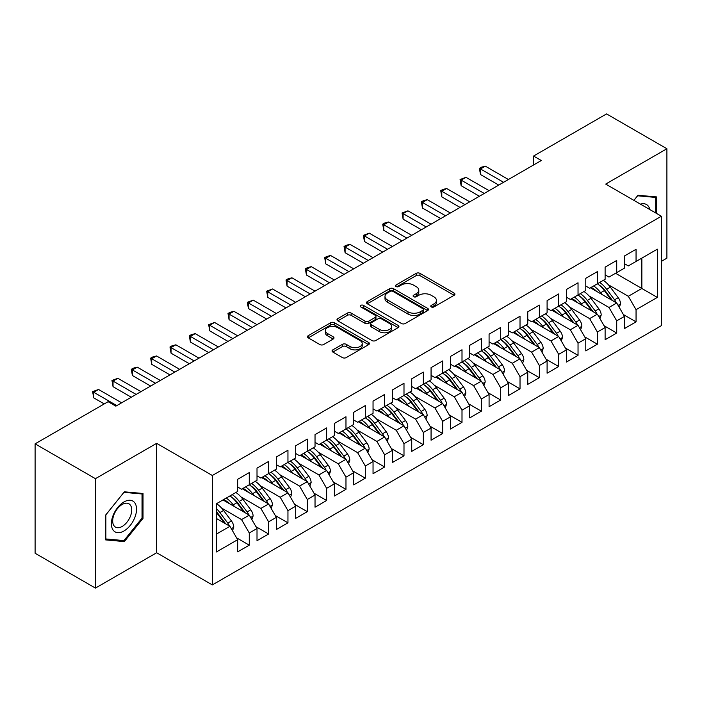 <?xml version="1.0" encoding="UTF-8"?>
<svg xmlns="http://www.w3.org/2000/svg" width="702" height="702" viewBox="0 0 702 702"><rect width="100%" height="100%" fill="white"/><g stroke="black" fill="none" stroke-linecap="round" stroke-linejoin="round"><path stroke-width="1.05" d="M431.309 306.932A1.878 1.088 0 0 0 433.968 306.932L454.133 295.288A2.685 1.553 0 0 0 454.922 294.191A2.685 1.553 0 0 0 454.133 293.094L419.971 273.368A2.685 1.553 0 0 0 416.172 273.368L396.007 285.012A1.878 1.088 0 0 0 395.454 285.775A1.878 1.088 0 0 0 396.007 286.548A1.878 1.088 0 0 0 398.657 286.548L401.272 285.038A8.591 4.958 0 0 1 413.417 285.038L416.268 286.679A8.591 4.958 0 0 1 418.787 290.189A8.591 4.958 0 0 1 416.268 293.699L413.653 295.2A1.878 1.088 0 0 0 413.109 295.972A1.878 1.088 0 0 0 413.653 296.735A1.878 1.088 0 0 0 416.312 296.735L418.927 295.226A8.591 4.958 0 0 1 431.072 295.226L433.924 296.876A8.591 4.958 0 0 1 436.433 300.377A8.591 4.958 0 0 1 433.924 303.887L431.309 305.396A1.878 1.088 0 0 0 430.756 306.16A1.878 1.088 0 0 0 431.309 306.932L431.309 305.396M332.836 349.859A2.685 1.553 0 0 0 332.055 350.956A2.685 1.553 0 0 0 332.836 352.053L342.427 357.59A2.685 1.553 0 0 0 346.226 357.59L368.62 344.656A2.685 1.553 0 0 0 369.41 343.559A2.685 1.553 0 0 0 368.62 342.462L334.45 322.736A2.685 1.553 0 0 0 330.66 322.736L308.257 335.67A2.685 1.553 0 0 0 307.467 336.767A2.685 1.553 0 0 0 308.257 337.864L319.84 344.55A2.685 1.553 0 0 0 323.631 344.55L333.222 339.013A2.685 1.553 0 0 0 334.003 337.916A2.685 1.553 0 0 0 333.222 336.82L327.474 333.503A7.178 4.142 0 0 1 325.377 330.572A7.178 4.142 0 0 1 329.808 326.746A7.178 4.142 0 0 1 337.636 327.641L360.126 340.628A7.178 4.142 0 0 1 362.232 343.559A7.178 4.142 0 0 1 357.801 347.393A7.178 4.142 0 0 1 349.973 346.49L346.226 344.331A2.685 1.553 0 0 0 342.427 344.331L332.836 349.859L332.836 352.053M95.437 478.676L95.437 588.092L156.643 552.755L156.643 443.339L95.437 478.676L35.1 443.839L108.108 401.693L115.839 406.151L541.295 160.521L533.555 156.055L533.555 164.988M156.643 443.339L212.337 475.491L661.389 216.234L661.389 325.658L212.337 584.915L212.337 475.491M661.389 261.346L666.9 258.16L666.9 148.745L605.694 184.082L661.389 216.234M666.9 148.745L606.563 113.908L533.555 156.055M401.465 323.508A2.685 1.553 0 0 0 405.256 323.508L427.658 310.574A2.685 1.553 0 0 0 428.439 309.477A2.685 1.553 0 0 0 427.658 308.38L393.489 288.654A2.685 1.553 0 0 0 389.689 288.654L367.295 301.588A2.685 1.553 0 0 0 366.505 302.685A2.685 1.553 0 0 0 367.295 303.782L401.465 323.508M361.495 307.336A1.878 1.088 0 0 1 363.399 307.599L398.104 327.632L375.737 340.549A2.685 1.553 0 0 1 371.946 340.549L337.776 320.823L337.776 318.629A2.685 1.553 0 0 0 336.986 319.726A2.685 1.553 0 0 0 337.776 320.823M337.776 318.629L347.358 313.092A2.685 1.553 0 0 1 351.158 313.092L365.014 321.095A2.685 1.553 0 0 0 368.813 321.095L375.166 317.427A2.685 1.553 0 0 0 375.956 316.33A2.685 1.553 0 0 0 375.166 315.233L360.74 306.906A1.878 1.088 0 0 1 360.196 306.133A1.878 1.088 0 0 1 361.354 305.133A1.878 1.088 0 0 1 363.399 305.37L398.139 325.421A2.685 1.553 0 0 1 398.929 326.518A2.685 1.553 0 0 1 398.139 327.615L398.139 325.421M615.557 273.289L641.856 288.478L641.856 258.108L657.326 249.175L636.056 261.451L636.056 249.289L624.455 255.984L624.455 268.155L616.716 272.622L616.716 260.451L605.115 267.146L605.115 279.317L597.376 283.783L597.376 271.613L585.775 278.317L585.775 290.488L578.036 294.954L578.036 282.783L566.435 289.478L566.435 301.649L558.695 306.116L558.695 293.945L547.095 300.64L547.095 312.811L539.364 317.278L539.364 305.107L527.755 311.811L527.755 323.982L520.024 328.448L520.024 316.277L508.415 322.973L508.415 335.144L500.684 339.61L500.684 327.439L489.083 334.143L489.083 346.314L481.344 350.781L481.344 338.61L469.743 345.305L469.743 357.476L462.004 361.942L462.004 349.772L450.403 356.467L450.403 368.638L442.664 373.104L442.664 360.933L431.063 367.637L431.063 379.808L423.324 384.275L423.324 372.104L411.723 378.799L411.723 390.97L403.992 395.437L403.992 383.266L392.383 389.97L392.383 402.132L384.652 406.598L384.652 394.436L373.043 401.132L373.043 413.302L365.312 417.769L365.312 405.598L353.711 412.293L353.711 424.464L345.972 428.931L345.972 416.76L334.371 423.464L334.371 435.635L326.632 440.101L326.632 427.93L315.031 434.626L315.031 446.797L307.292 451.263L307.292 439.092L295.691 445.788L295.691 457.958L287.952 462.425L287.952 450.254L276.351 456.958L276.351 469.129L268.62 473.596L268.62 461.425L257.011 468.12L257.011 480.291L249.28 484.757L249.28 472.586L237.671 479.291L237.671 491.461L216.4 503.738L216.4 551.974L237.671 539.689L229.94 526.289L216.4 518.48M657.326 249.175L657.326 297.411L636.056 309.687L628.316 296.288L608.397 284.793M623.385 314.549L636.056 321.858L636.056 309.687M636.056 321.858L624.455 328.562L624.455 316.391L616.716 320.858L608.976 307.458L589.057 295.954M604.045 325.71L616.716 333.029L616.716 320.858M616.716 333.029L605.115 339.724L605.115 327.553L597.376 332.02L589.645 318.62L569.717 307.116M584.713 336.881L597.376 344.191L597.376 332.02M597.376 344.191L585.775 350.886L585.775 338.715L578.036 343.181L570.305 329.782L550.377 318.287M565.373 348.043L578.036 355.352L578.036 343.181M578.036 355.352L566.435 362.056L566.435 349.886L558.695 354.352L550.965 340.953L531.045 329.449M546.033 359.205L558.695 366.523L558.695 354.352M558.695 366.523L547.095 373.218L547.095 361.047L539.364 365.514L531.625 352.114L511.705 340.61M526.693 370.375L539.364 377.685L539.364 365.514M539.364 377.685L527.755 384.38L527.755 372.218L520.024 376.684L512.284 363.285L492.365 351.781M507.353 381.537L520.024 388.847L520.024 376.684M520.024 388.847L508.415 395.551L508.415 383.38L500.684 387.846L492.944 374.447L473.025 362.943M488.013 392.699L500.684 400.017L500.684 387.846M500.684 400.017L489.083 406.712L489.083 394.542L481.344 399.008L473.604 385.609L453.685 374.113M468.673 403.869L481.344 411.179L481.344 399.008M481.344 411.179L469.743 417.883L469.743 405.712L462.004 410.179L454.273 396.779L434.345 385.275M449.341 415.031L462.004 422.35L462.004 410.179M462.004 422.35L450.403 429.045L450.403 416.874L442.664 421.34L434.933 407.941L415.005 396.437M430.001 426.202L442.664 433.511L442.664 421.34M442.664 433.511L431.063 440.207L431.063 428.036L423.324 432.502L415.593 419.112L395.674 407.608M410.661 437.364L423.324 444.673L423.324 432.502M423.324 444.673L411.723 451.377L411.723 439.206L403.992 443.673L396.253 430.273L376.333 418.769M391.321 448.525L403.992 455.844L403.992 443.673M403.992 455.844L392.383 462.539L392.383 450.368L384.652 454.835L376.913 441.435L356.993 429.94M371.981 459.696L384.652 467.005L384.652 454.835M384.652 467.005L373.043 473.71L373.043 461.539L365.312 466.005L357.572 452.606L337.653 441.102M352.641 470.858L365.312 478.176L365.312 466.005M365.312 478.176L353.711 484.871L353.711 472.7L345.972 477.167L338.232 463.768L318.313 452.263M333.301 482.028L345.972 489.338L345.972 477.167M345.972 489.338L334.371 496.033L334.371 483.862L326.632 488.329L318.901 474.929L298.973 463.434M313.969 493.19L326.632 500.5L326.632 488.329M326.632 500.5L315.031 507.204L315.031 495.033L307.292 499.499L299.561 486.1L279.633 474.596M294.629 504.352L307.292 511.67L307.292 499.499M307.292 511.67L295.691 518.366L295.691 506.195L287.952 510.661L280.221 497.262L260.302 485.758M275.289 515.522L287.952 522.832L287.952 510.661M287.952 522.832L276.351 529.527L276.351 517.365L268.62 521.832L260.881 508.432L240.962 496.928M255.949 526.684L268.62 533.994L268.62 521.832M268.62 533.994L257.011 540.698L257.011 528.527L249.28 532.993L241.541 519.594L221.621 508.09M236.609 537.846L249.28 545.164L249.28 532.993M249.28 545.164L237.671 551.86L237.671 539.689M237.671 486.995L241.541 489.224L249.28 484.757M216.4 534.108L229.94 526.289M257.011 475.824L260.881 478.062L268.62 473.596M241.541 519.594L249.28 515.128L222.973 499.947M257.011 528.527L249.28 515.128M276.351 464.663L280.221 466.891L287.952 462.425M260.881 508.432L268.62 503.966L242.313 488.776M276.351 517.365L268.62 503.966M295.691 453.492L299.561 455.73L307.292 451.263M280.221 497.262L287.952 492.795L261.653 477.614M295.691 506.195L287.952 492.795M315.031 442.33L318.901 444.568L326.632 440.101M299.561 486.1L307.292 481.633L280.993 466.444M315.031 495.033L307.292 481.633M334.371 431.168L338.232 433.397L345.972 428.931M318.901 474.929L326.632 470.472L300.333 455.282M334.371 483.862L326.632 470.472M353.711 419.998L357.572 422.235L365.312 417.769M338.232 463.768L345.972 459.301L319.673 444.12M353.711 472.7L345.972 459.301M373.043 408.836L376.913 411.065L384.652 406.598M357.572 452.606L365.312 448.139L339.013 432.95M373.043 461.539L365.312 448.139M392.383 397.674L396.253 399.903L403.992 395.437M376.913 441.435L384.652 436.969L358.345 421.788M392.383 450.368L384.652 436.969M411.723 386.504L415.593 388.741L423.324 384.275M396.253 430.273L403.992 425.807L377.685 410.626M411.723 439.206L403.992 425.807M431.063 375.342L434.933 377.571L442.664 373.104M415.593 419.112L423.324 414.645L397.025 399.456M431.063 428.036L423.324 414.645M450.403 364.171L454.273 366.409L462.004 361.942M434.933 407.941L442.664 403.474L416.365 388.294M450.403 416.874L442.664 403.474M469.743 353.009L473.604 355.238L481.344 350.781M454.273 396.779L462.004 392.313L435.705 377.123M469.743 405.712L462.004 392.313M489.083 341.848L492.944 344.077L500.684 339.61M473.604 385.609L481.344 381.142L455.045 365.961M489.083 394.542L481.344 381.142M508.415 330.677L512.284 332.915L520.024 328.448M492.944 374.447L500.684 369.98L474.385 354.8M508.415 383.38L500.684 369.98M527.755 319.515L531.625 321.744L539.364 317.278M512.284 363.285L520.024 358.819L493.717 343.629M527.755 372.218L520.024 358.819M547.095 308.345L550.965 310.582L558.695 306.116M531.625 352.114L539.364 347.648L513.057 332.467M547.095 361.047L539.364 347.648M566.435 297.183L570.305 299.421L578.036 294.954M550.965 340.953L558.695 336.486L532.397 321.297M566.435 349.886L558.695 336.486M585.775 286.021L589.645 288.25L597.376 283.783M570.305 329.782L578.036 325.324L551.737 310.135M585.775 338.715L578.036 325.324M605.115 274.851L608.976 277.088L616.716 272.622M589.645 318.62L597.376 314.154L571.077 298.973M605.115 327.553L597.376 314.154M624.455 263.689L628.316 265.918L636.056 261.451M608.976 307.458L616.716 302.992L590.417 287.802M624.455 316.391L616.716 302.992M35.1 443.839L35.1 553.255L95.437 588.092M156.643 552.755L212.337 584.915M628.316 296.288L641.856 288.478L657.326 297.411M656.651 213.496L656.651 196.929L637.986 195.261L633.888 200.36M143.015 518.357L143.015 493.48L124.351 491.812L105.686 515.022L105.686 539.908L124.351 541.575L143.015 518.357L142.041 517.804M432.063 307.195L433.924 306.125A8.591 4.958 0 0 0 436.433 302.615L436.433 300.377M418.787 290.189L418.787 292.418A8.591 4.958 0 0 1 416.268 295.928L414.408 296.999M454.097 295.305L419.971 275.596A2.685 1.553 0 0 0 416.172 275.596L396.753 286.811M427.623 310.591L393.489 290.891A2.685 1.553 0 0 0 389.689 290.891L367.33 303.799M422.911 310.24A1.878 1.088 0 0 0 423.464 309.477A1.878 1.088 0 0 0 422.911 308.713L392.918 291.391A1.878 1.088 0 0 0 390.259 291.391L387.513 292.98A8.591 4.958 0 0 0 384.994 296.49A8.591 4.958 0 0 0 387.513 300L408.011 311.837A8.591 4.958 0 0 0 420.156 311.837L422.911 310.24L422.911 312.478A1.878 1.088 0 0 0 423.464 311.714L423.464 309.477M384.994 296.49L384.994 298.727A8.591 4.958 0 0 0 387.513 302.229L387.513 300M422.911 312.478L420.156 314.066A8.591 4.958 0 0 1 408.011 314.066L387.513 302.229M337.811 320.84L347.358 315.33L347.358 313.092M375.956 316.33L375.956 318.559A2.685 1.553 0 0 1 375.166 319.656L368.813 323.324A2.685 1.553 0 0 1 365.014 323.324L351.158 315.33A2.685 1.553 0 0 0 347.358 315.33M379.396 329.396A7.178 4.142 0 0 0 387.223 330.291A7.178 4.142 0 0 0 391.655 326.465A7.178 4.142 0 0 0 389.549 323.534L381.625 318.954A2.685 1.553 0 0 0 377.825 318.954L371.472 322.63A2.685 1.553 0 0 0 370.682 323.727A2.685 1.553 0 0 0 371.472 324.824L379.396 329.396L379.396 331.625A7.178 4.142 0 0 0 387.223 332.529A7.178 4.142 0 0 0 391.655 328.694L391.655 326.465M370.682 323.727L370.682 325.956A2.685 1.553 0 0 0 371.472 327.053L371.472 324.824M379.396 331.625L371.472 327.053M362.232 343.559L362.232 345.796A7.178 4.142 0 0 1 357.801 349.622A7.178 4.142 0 0 1 349.973 348.727L346.226 346.56A2.685 1.553 0 0 0 342.427 346.56L332.871 352.079M325.377 330.572L325.377 332.809A7.178 4.142 0 0 0 327.474 335.74L327.474 333.503M333.187 339.031L327.474 335.74M368.585 344.673L334.45 324.973A2.685 1.553 0 0 0 330.66 324.973L308.292 337.881M122.376 540.435L124.351 541.575M619.296 307.458L620.542 303.861A7.248 4.186 -120 0 0 618.234 297.692L610.328 287.144A20.92 12.083 -120 0 0 603.325 280.352M601.974 294.48L600.658 292.725A20.92 12.083 -120 0 0 593.664 285.933M596.832 291.514A17.366 10.03 -120 0 0 591.102 287.408M616.154 302.667A7.248 4.186 -120 0 0 614.557 299.807L606.651 289.259A20.92 12.083 -120 0 0 599.657 282.467M598.604 284.722A17.366 10.03 60 0 1 605.273 290.891L612.521 300.57M597.332 283.81A20.92 12.083 60 0 1 604.334 290.602L611.249 299.833M498.745 185.082L480.475 174.535L479.413 168.34L481.344 167.216L485.31 166.163L508.415 179.501M485.31 166.163L480.475 168.954L480.475 174.535M503.58 182.292L479.413 168.34M599.956 318.629L601.202 315.022A7.248 4.186 -120 0 0 598.894 308.854L590.987 298.306A20.92 12.083 -120 0 0 583.994 291.514M582.634 305.642L581.317 303.887A20.92 12.083 -120 0 0 574.324 297.095M577.492 302.676A17.366 10.03 -120 0 0 571.761 298.569M596.814 313.829A7.248 4.186 -120 0 0 595.217 310.977L587.32 300.43A20.92 12.083 -120 0 0 580.317 293.638M579.264 295.884A17.366 10.03 60 0 1 585.933 302.062L593.19 311.732M577.992 294.972A20.92 12.083 60 0 1 584.994 301.763L591.909 311.004M580.615 329.791L581.87 326.193A7.248 4.186 -120 0 0 579.554 320.015L571.647 309.468A20.92 12.083 -120 0 0 564.654 302.676M563.294 316.813L561.986 315.058A20.92 12.083 -120 0 0 554.984 308.266M558.16 313.838A17.366 10.03 -120 0 0 552.421 309.74M577.474 325A7.248 4.186 -120 0 0 575.877 322.139L567.979 311.591A20.92 12.083 -120 0 0 560.977 304.8M559.924 307.046A17.366 10.03 60 0 1 566.602 313.224L573.85 322.902M558.66 306.142A20.92 12.083 60 0 1 565.654 312.934L572.569 322.165M479.413 196.253L461.135 185.697L460.073 179.501L465.97 177.325L489.083 190.663M465.97 177.325L461.135 180.116L461.135 185.697M484.248 193.462L460.073 179.501M460.073 207.415L441.795 196.867L440.733 190.663L442.664 189.549L446.63 188.487L469.743 201.834M446.63 188.487L441.795 191.277L441.795 196.867M464.908 204.624L440.733 190.663M649.85 209.573A17.778 10.267 120 0 0 648.49 206.379A17.778 10.267 120 0 0 640.443 204.142M637.565 195.788L655.686 197.429L655.686 212.943M654.483 196.735L655.686 197.429M633.932 200.377L637.6 195.814M113.075 530.01A17.778 10.267 120 0 0 130.247 525.412A17.778 10.267 120 0 0 134.845 502.922A17.778 10.267 120 0 0 117.673 507.528A17.778 10.267 120 0 0 113.075 530.01M113.961 525.701A13.461 7.775 120 0 0 115.47 527.105A13.461 7.775 120 0 0 127.992 520.823A13.461 7.775 120 0 0 130.44 505.194A13.461 7.775 120 0 0 128.931 503.79A13.461 7.775 120 0 0 116.409 510.073A13.461 7.775 120 0 0 113.961 525.701M123.964 492.356L142.041 493.971L142.041 518.085L123.964 540.575L105.879 538.961L105.879 514.856L123.921 492.339M140.848 493.278L142.041 493.971M561.284 340.961L562.53 337.355A7.248 4.186 -120 0 0 560.214 331.186L552.316 320.638A20.92 12.083 -120 0 0 545.314 313.847M543.962 327.974L542.646 326.219A20.92 12.083 -120 0 0 535.644 319.428M538.82 325.008A17.366 10.03 -120 0 0 533.09 320.902M558.143 336.161A7.248 4.186 -120 0 0 556.537 333.31L548.639 322.762A20.92 12.083 -120 0 0 541.637 315.961M540.584 318.217A17.366 10.03 60 0 1 547.262 324.385L554.51 334.064M539.32 317.304A20.92 12.083 60 0 1 546.314 324.096L553.237 333.327M541.944 352.123L543.19 348.525A7.248 4.186 -120 0 0 540.873 342.348L532.976 331.8A20.92 12.083 -120 0 0 525.973 325.008M524.622 339.136L523.306 337.381A20.92 12.083 -120 0 0 516.303 330.589M519.48 336.17A17.366 10.03 -120 0 0 513.75 332.072M538.803 347.323A7.248 4.186 -120 0 0 537.206 344.471L529.299 333.924A20.92 12.083 -120 0 0 522.297 327.132M521.253 329.378A17.366 10.03 60 0 1 527.922 335.556L535.17 345.235M519.98 328.475A20.92 12.083 60 0 1 526.983 335.266L533.897 344.498M440.733 218.576L422.455 208.029L421.393 201.834L423.324 200.719L427.29 199.658L450.403 212.996M427.29 199.658L422.455 202.448L422.455 208.029M445.568 215.786L421.393 201.834M421.393 229.747L403.115 219.191L402.053 212.996L407.95 210.819L431.063 224.166M407.95 210.819L403.115 213.61L403.115 219.191M426.228 226.957L402.053 212.996M522.604 363.285L523.85 359.687A7.248 4.186 -120 0 0 521.533 353.518L513.636 342.971A20.92 12.083 -120 0 0 506.633 336.17M505.282 350.307L503.966 348.552A20.92 12.083 -120 0 0 496.963 341.76M500.14 347.341A17.366 10.03 -120 0 0 494.41 343.234M519.462 358.494A7.248 4.186 -120 0 0 517.865 355.633L509.959 345.086A20.92 12.083 -120 0 0 502.957 338.294M501.912 340.54A17.366 10.03 60 0 1 508.581 346.718L515.83 356.397M500.64 339.636A20.92 12.083 60 0 1 507.643 346.428L514.557 355.66M402.053 240.909L383.783 230.361L382.713 224.166L384.652 223.043L388.618 221.99L411.723 235.328M388.618 221.99L383.783 224.78L383.783 230.361M406.888 238.118L382.713 224.166M503.264 374.456L504.51 370.849A7.248 4.186 -120 0 0 502.202 364.68L494.296 354.133A20.92 12.083 -120 0 0 487.293 347.341M485.942 361.469L484.626 359.714A20.92 12.083 -120 0 0 477.623 352.922M480.8 358.503A17.366 10.03 -120 0 0 475.07 354.396M500.122 369.656A7.248 4.186 -120 0 0 498.525 366.804L490.619 356.256A20.92 12.083 -120 0 0 483.625 349.464M482.572 351.711A17.366 10.03 60 0 1 489.241 357.888L496.489 367.558M481.3 350.798A20.92 12.083 60 0 1 488.302 357.59L495.217 366.83M382.713 252.079L364.443 241.523L363.373 235.328L369.278 233.152L392.383 246.49M369.278 233.152L364.443 235.942L364.443 241.523M387.548 249.28L363.373 235.328M483.924 385.617L485.17 382.02A7.248 4.186 -120 0 0 482.862 375.842L474.956 365.294A20.92 12.083 -120 0 0 467.953 358.503M466.602 372.639L465.286 370.884A20.92 12.083 -120 0 0 458.292 364.084M461.46 369.664A17.366 10.03 -120 0 0 455.73 365.567M480.782 380.826A7.248 4.186 -120 0 0 479.185 377.966L471.279 367.418A20.92 12.083 -120 0 0 464.285 360.626M463.232 362.873A17.366 10.03 60 0 1 469.901 369.05L477.149 378.729M461.96 361.969A20.92 12.083 60 0 1 468.962 368.761L475.877 377.992M363.373 263.241L345.103 252.694L344.041 246.49L345.972 245.375L349.938 244.314L373.043 257.66M349.938 244.314L345.103 247.104L345.103 252.694M368.208 260.451L344.041 246.49M464.584 396.779L465.83 393.181A7.248 4.186 -120 0 0 463.522 387.013L455.616 376.465A20.92 12.083 -120 0 0 448.622 369.673M447.262 383.801L445.945 382.046A20.92 12.083 -120 0 0 438.952 375.254M442.12 380.835A17.366 10.03 -120 0 0 436.39 376.728M461.442 391.988A7.248 4.186 -120 0 0 459.845 389.136L451.948 378.58A20.92 12.083 -120 0 0 444.945 371.788M443.892 374.043A17.366 10.03 60 0 1 450.561 380.212L457.818 389.891M442.62 373.131A20.92 12.083 60 0 1 449.622 379.922L456.537 389.154M344.041 274.403L325.763 263.855L324.701 257.66L326.632 256.546L330.598 255.484L353.711 268.822M330.598 255.484L325.763 258.275L325.763 263.855M348.876 271.613L324.701 257.66M445.243 407.95L446.498 404.343A7.248 4.186 -120 0 0 444.182 398.174L436.275 387.627A20.92 12.083 -120 0 0 429.282 380.835M427.93 394.963L426.614 393.208A20.92 12.083 -120 0 0 419.612 386.416M422.788 391.997A17.366 10.03 -120 0 0 417.049 387.89M442.102 403.15A7.248 4.186 -120 0 0 440.505 400.298L432.607 389.75A20.92 12.083 -120 0 0 425.605 382.959M424.552 385.205A17.366 10.03 60 0 1 431.23 391.383L438.478 401.061M423.288 384.292A20.92 12.083 60 0 1 430.282 391.093L437.197 400.324M324.701 285.574L306.423 275.017L305.361 268.822L307.292 267.708L311.258 266.646L334.371 279.993M311.258 266.646L306.423 269.436L306.423 275.017M329.536 282.783L305.361 268.822M425.912 419.112L427.158 415.514A7.248 4.186 -120 0 0 424.842 409.345L416.944 398.789A20.92 12.083 -120 0 0 409.942 391.997M408.59 406.133L407.274 404.378A20.92 12.083 -120 0 0 400.272 397.586M403.448 403.167A17.366 10.03 -120 0 0 397.718 399.061M422.771 414.32A7.248 4.186 -120 0 0 421.165 411.46L413.267 400.912A20.92 12.083 -120 0 0 406.265 394.12M405.212 396.367A17.366 10.03 60 0 1 411.89 402.544L419.138 412.223M403.948 395.463A20.92 12.083 60 0 1 410.942 402.255L417.865 411.486M305.361 296.735L287.083 286.188L286.021 279.993L287.952 278.87L291.918 277.808L315.031 291.154M291.918 277.808L287.083 280.607L287.083 286.188M310.196 293.945L286.021 279.993M406.572 430.282L407.818 426.676A7.248 4.186 -120 0 0 405.502 420.507L397.604 409.959A20.92 12.083 -120 0 0 390.602 403.167M389.25 417.295L387.934 415.54A20.92 12.083 -120 0 0 380.932 408.748M384.108 414.329A17.366 10.03 -120 0 0 378.378 410.222M403.431 425.482A7.248 4.186 -120 0 0 401.834 422.63L393.927 412.083A20.92 12.083 -120 0 0 386.925 405.291M385.881 407.537A17.366 10.03 60 0 1 392.55 413.706L399.798 423.385M384.608 406.625A20.92 12.083 60 0 1 391.611 413.417L398.525 422.648M286.021 307.906L267.743 297.35L266.681 291.154L272.578 288.978L295.691 302.316M272.578 288.978L267.743 291.769L267.743 297.35M290.856 305.107L266.681 291.154M387.232 441.444L388.478 437.846A7.248 4.186 -120 0 0 386.161 431.669L378.264 421.121A20.92 12.083 -120 0 0 371.261 414.329M369.91 428.466L368.594 426.702A20.92 12.083 -120 0 0 361.591 419.91M364.768 425.491A17.366 10.03 -120 0 0 359.038 421.393M384.091 436.653A7.248 4.186 -120 0 0 382.493 433.792L374.587 423.245A20.92 12.083 -120 0 0 367.585 416.453M366.541 418.699A17.366 10.03 60 0 1 373.21 424.877L380.458 434.556M365.268 417.795A20.92 12.083 60 0 1 372.271 424.587L379.185 433.818M266.681 319.068L248.411 308.52L247.341 302.316L253.246 300.14L276.351 313.487M253.246 300.14L248.411 302.931L248.411 308.52M271.516 316.277L247.341 302.316M367.892 452.606L369.138 449.008A7.248 4.186 -120 0 0 366.83 442.839L358.924 432.292A20.92 12.083 -120 0 0 351.921 425.5M350.57 439.627L349.254 437.872A20.92 12.083 -120 0 0 342.251 431.081M345.428 436.662A17.366 10.03 -120 0 0 339.698 432.555M364.75 447.815A7.248 4.186 -120 0 0 363.153 444.954L355.247 434.406A20.92 12.083 -120 0 0 348.253 427.615M347.2 429.87A17.366 10.03 60 0 1 353.869 436.039L361.118 445.717M345.928 428.957A20.92 12.083 60 0 1 352.93 435.749L359.845 444.98M247.341 330.23L229.071 319.682L228.001 313.487L229.94 312.364L233.906 311.311L257.011 324.649M233.906 311.311L229.071 314.101L229.071 319.682M252.176 327.439L228.001 313.487M348.552 463.776L349.798 460.17A7.248 4.186 -120 0 0 347.49 454.001L339.584 443.453A20.92 12.083 -120 0 0 332.581 436.662M331.23 450.789L329.914 449.034A20.92 12.083 -120 0 0 322.92 442.242M326.088 447.823A17.366 10.03 -120 0 0 320.358 443.717M345.41 458.976A7.248 4.186 -120 0 0 343.813 456.124L335.907 445.577A20.92 12.083 -120 0 0 328.913 438.785M327.86 441.031A17.366 10.03 60 0 1 334.529 447.209L341.777 456.879M326.588 440.119A20.92 12.083 60 0 1 333.59 446.911L340.505 456.151M228.001 341.4L209.731 330.844L208.669 324.649L214.566 322.472L237.671 335.81M214.566 322.472L209.731 325.263L209.731 330.844M232.836 338.61L208.669 324.649M329.212 474.938L330.458 471.34A7.248 4.186 -120 0 0 328.15 465.163L320.244 454.615A20.92 12.083 -120 0 0 313.25 447.823M311.89 461.96L310.574 460.205A20.92 12.083 -120 0 0 303.58 453.413M306.748 458.985A17.366 10.03 -120 0 0 301.018 454.887M326.07 470.147A7.248 4.186 -120 0 0 324.473 467.286L316.576 456.739A20.92 12.083 -120 0 0 309.573 449.947M308.52 452.193A17.366 10.03 60 0 1 315.189 458.371L322.446 468.05M307.248 451.289A20.92 12.083 60 0 1 314.25 458.081L321.165 467.313M208.669 352.562L190.391 342.014L189.329 335.81L191.26 334.696L195.226 333.634L218.34 346.981M195.226 333.634L190.391 336.425L190.391 342.014M213.505 349.772L189.329 335.81M309.88 486.109L311.126 482.502A7.248 4.186 -120 0 0 308.81 476.333L300.904 465.786A20.92 12.083 -120 0 0 293.91 458.994M292.558 473.122L291.242 471.367A20.92 12.083 -120 0 0 284.24 464.575M287.416 470.156A17.366 10.03 -120 0 0 281.678 466.049M306.73 481.309A7.248 4.186 -120 0 0 305.133 478.457L297.236 467.909A20.92 12.083 -120 0 0 290.233 461.109M289.18 463.364A17.366 10.03 60 0 1 295.858 469.533L303.106 479.212M287.917 462.451A20.92 12.083 60 0 1 294.91 469.243L301.825 478.474M189.329 363.724L171.051 353.176L169.989 346.981L171.92 345.867L175.886 344.805L198.999 358.143M175.886 344.805L171.051 347.595L171.051 353.176M194.164 360.933L169.989 346.981M290.54 497.27L291.786 493.673A7.248 4.186 -120 0 0 289.47 487.495L281.572 476.948A20.92 12.083 -120 0 0 274.57 470.156M273.218 484.292L271.902 482.528A20.92 12.083 -120 0 0 264.9 475.737M268.076 481.318A17.366 10.03 -120 0 0 262.346 477.22M287.399 492.471A7.248 4.186 -120 0 0 285.793 489.619L277.895 479.071A20.92 12.083 -120 0 0 270.893 472.279M269.84 474.526A17.366 10.03 60 0 1 276.518 480.703L283.766 490.382M268.576 473.622A20.92 12.083 60 0 1 275.57 480.414L282.494 489.645M169.989 374.894L151.711 364.338L150.649 358.143L152.58 357.028L156.546 355.967L179.659 369.313M156.546 355.967L151.711 358.757L151.711 364.338M174.824 372.104L150.649 358.143M271.2 508.432L272.446 504.835A7.248 4.186 -120 0 0 270.13 498.666L262.232 488.118A20.92 12.083 -120 0 0 255.23 481.318M253.878 495.454L252.562 493.699A20.92 12.083 -120 0 0 245.56 486.907M248.736 492.488A17.366 10.03 -120 0 0 243.006 488.381M268.059 503.641A7.248 4.186 -120 0 0 266.462 500.78L258.555 490.233A20.92 12.083 -120 0 0 251.553 483.441M250.509 485.687A17.366 10.03 60 0 1 257.178 491.865L264.426 501.544M249.236 484.784A20.92 12.083 60 0 1 256.239 491.576L263.153 500.807M150.649 386.056L132.371 375.509L131.309 369.313L133.248 368.19L137.206 367.137L160.319 380.475M137.206 367.137L132.371 369.928L132.371 375.509M155.484 383.266L131.309 369.313M251.86 519.603L253.106 515.996A7.248 4.186 -120 0 0 250.79 509.827L242.892 499.28A20.92 12.083 -120 0 0 235.89 492.488M234.538 506.616L233.222 504.861A20.92 12.083 -120 0 0 226.219 498.069M229.396 503.65A17.366 10.03 -120 0 0 223.666 499.543M248.719 514.803A7.248 4.186 -120 0 0 247.122 511.951L239.215 501.403A20.92 12.083 -120 0 0 232.213 494.612M231.169 496.858A17.366 10.03 60 0 1 237.838 503.036L245.086 512.706M229.896 495.945A20.92 12.083 60 0 1 236.899 502.737L243.813 511.977M131.309 397.227L113.04 386.67L111.969 380.475L117.875 378.299L140.979 391.637M117.875 378.299L113.04 381.089L113.04 386.67M136.144 394.436L111.969 380.475M232.52 530.765L233.766 527.167A7.248 4.186 -120 0 0 231.458 520.989L223.552 510.442A20.92 12.083 -120 0 0 216.549 503.65M229.378 525.973A7.248 4.186 -120 0 0 227.781 523.113L219.875 512.565A20.92 12.083 -120 0 0 216.4 508.617M216.4 511.714A17.366 10.03 60 0 1 218.497 514.197L225.746 523.876M216.4 512.451A20.92 12.083 60 0 1 217.559 513.908L224.473 523.139M104.238 403.922L93.699 397.841L92.629 391.637L98.534 389.461L121.639 402.808M98.534 389.461L93.699 392.251L93.699 397.841M116.804 405.598L92.629 391.637M433.924 306.125L433.924 303.887M413.653 296.735L413.653 295.2M416.268 295.928L416.268 293.699M396.007 286.548L396.007 285.012M416.172 275.596L416.172 273.368M419.971 275.596L419.971 273.368M454.133 295.288L454.133 293.094M367.295 303.782L367.295 301.588M389.689 290.891L389.689 288.654M393.489 290.891L393.489 288.654M427.658 310.574L427.658 308.38M408.011 314.066L408.011 311.837M420.156 314.066L420.156 311.837M351.158 315.33L351.158 313.092M365.014 323.324L365.014 321.095M368.813 323.324L368.813 321.095M375.166 319.656L375.166 317.427M363.399 307.599L363.399 305.37M342.427 346.56L342.427 344.331M346.226 346.56L346.226 344.331M349.973 348.727L349.973 346.49M333.222 339.013L333.222 336.82M308.257 337.864L308.257 335.67M330.66 324.973L330.66 322.736M334.45 324.973L334.45 322.736M368.62 344.656L368.62 342.462M618.102 305.388L620.498 304.001M606.651 289.259L610.328 287.144M600.658 292.725L604.334 290.602M614.557 299.807L618.234 297.692M598.762 316.549L601.158 315.163M587.32 300.43L590.987 298.306M581.317 303.887L584.994 301.763M595.217 310.977L598.894 308.854M579.422 327.711L581.818 326.333M567.979 311.591L571.647 309.468M561.986 315.058L565.654 312.934M575.877 322.139L579.554 320.015M560.082 338.882L562.477 337.495M548.639 322.762L552.316 320.638M542.646 326.219L546.314 324.096M556.537 333.31L560.214 331.186M540.742 350.044L543.137 348.657M529.299 333.924L532.976 331.8M523.306 337.381L526.983 335.266M537.206 344.471L540.873 342.348M521.402 361.214L523.806 359.828M509.959 345.086L513.636 342.971M503.966 348.552L507.643 346.428M517.865 355.633L521.533 353.518M502.062 372.376L504.466 370.989M490.619 356.256L494.296 354.133M484.626 359.714L488.302 357.59M498.525 366.804L502.202 364.68M482.73 383.538L485.126 382.16M471.279 367.418L474.956 365.294M465.286 370.884L468.962 368.761M479.185 377.966L482.862 375.842M463.39 394.708L465.786 393.322M451.948 378.58L455.616 376.465M445.945 382.046L449.622 379.922M459.845 389.136L463.522 387.013M444.05 405.87L446.446 404.484M432.607 389.75L436.275 387.627M426.614 393.208L430.282 391.093M440.505 400.298L444.182 398.174M424.71 417.041L427.106 415.654M413.267 400.912L416.944 398.789M407.274 404.378L410.942 402.255M421.165 411.46L424.842 409.345M405.37 428.202L407.765 426.816M393.927 412.083L397.604 409.959M387.934 415.54L391.611 413.417M401.834 422.63L405.502 420.507M386.03 439.364L388.434 437.987M374.587 423.245L378.264 421.121M368.594 426.702L372.271 424.587M382.493 433.792L386.161 431.669M366.69 450.535L369.094 449.148M355.247 434.406L358.924 432.292M349.254 437.872L352.93 435.749M363.153 444.954L366.83 442.839M347.358 461.697L349.754 460.31M335.907 445.577L339.584 443.453M329.914 449.034L333.59 446.911M343.813 456.124L347.49 454.001M328.018 472.858L330.414 471.481M316.576 456.739L320.244 454.615M310.574 460.205L314.25 458.081M324.473 467.286L328.15 465.163M308.678 484.029L311.074 482.643M297.236 467.909L300.904 465.786M291.242 471.367L294.91 469.243M305.133 478.457L308.81 476.333M289.338 495.191L291.734 493.804M277.895 479.071L281.572 476.948M271.902 482.528L275.57 480.414M285.793 489.619L289.47 487.495M269.998 506.361L272.394 504.975M258.555 490.233L262.232 488.118M252.562 493.699L256.239 491.576M266.462 500.78L270.13 498.666M250.658 517.523L253.062 516.137M239.215 501.403L242.892 499.28M233.222 504.861L236.899 502.737M247.122 511.951L250.79 509.827M231.318 528.685L233.722 527.307M219.875 512.565L223.552 510.442M216.4 514.575L217.559 513.908M227.781 523.113L231.458 520.989"/></g></svg>
